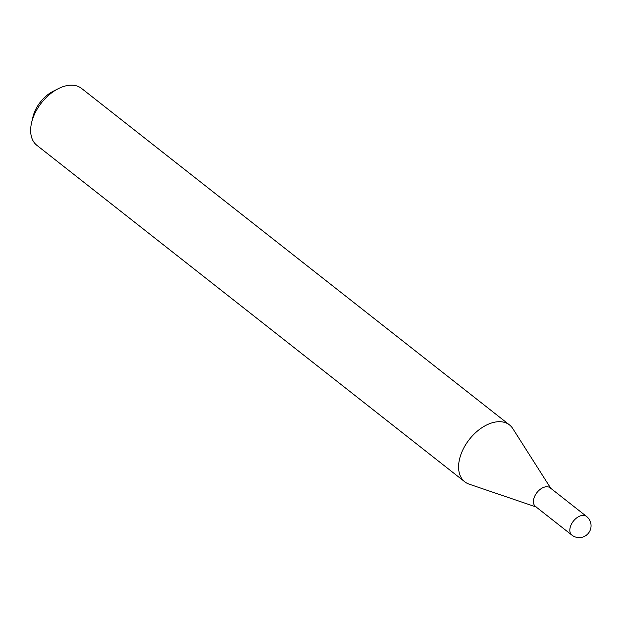 <?xml version="1.0" encoding="UTF-8"?>
<svg xmlns="http://www.w3.org/2000/svg" width="622" height="622" viewBox="0 0 622 622"><rect width="100%" height="100%" fill="white"/><g stroke="black" fill="none" stroke-linecap="round" stroke-linejoin="round"><path stroke-width="0.93" d="M536.887 507.233A11.865 7.417 -51.8 0 1 535.464 506.463A11.865 7.417 -51.8 0 1 534.757 496.131A11.865 7.417 -51.8 0 1 544.46 487.104A11.865 7.417 -51.8 0 1 550.136 487.811A11.865 7.417 -51.8 0 1 551.216 489.009M533.583 499.847A11.865 7.417 -51.8 0 1 540.51 489.11A11.865 7.417 -51.8 0 1 550.136 487.811L586.53 516.431A11.865 7.417 -51.8 0 0 580.855 515.724A11.865 7.417 -51.8 0 0 569.97 528.467A11.865 7.417 -51.8 0 0 571.859 535.083L535.464 506.463A11.865 7.417 -51.8 0 1 533.583 499.847M536.102 506.961L469.128 484.149A36.169 22.617 -51.8 0 1 464.789 481.809L36.853 145.307A36.169 22.617 -51.8 0 1 31.1 125.131A36.169 22.617 -51.8 0 1 31.59 122.69A36.169 22.617 -51.8 0 1 58.351 88.651A36.169 22.617 -51.8 0 1 81.575 88.433L509.504 424.935A36.169 22.617 -51.8 0 1 512.8 428.605L550.765 488.309M464.789 481.809A36.169 22.617 -51.8 0 1 459.036 461.641A36.169 22.617 -51.8 0 1 480.168 428.916A36.169 22.617 -51.8 0 1 509.504 424.935M31.59 122.69L32.896 117.099A27.492 17.191 -51.8 0 1 53.235 91.24L58.351 88.651M571.859 535.083A11.865 11.865 0 0 0 590.9 527.689A11.865 11.865 0 0 0 586.53 516.431"/></g></svg>

